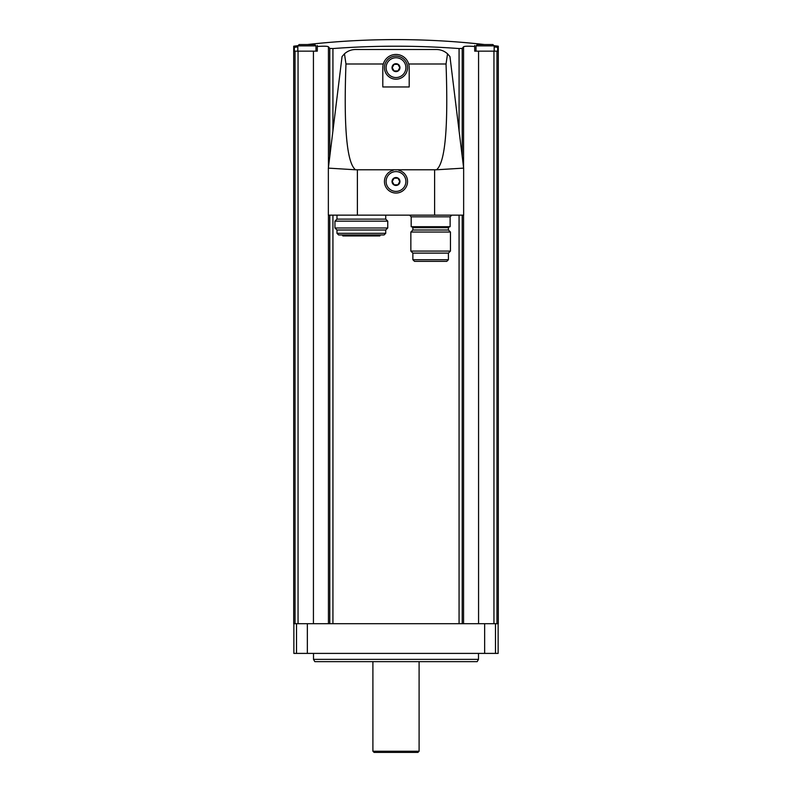 <?xml version="1.0" encoding="UTF-8"?>
<svg xmlns="http://www.w3.org/2000/svg" width="792" height="792" viewBox="0 0 792 792"><rect width="100%" height="100%" fill="white"/><g stroke="black" fill="none" stroke-linecap="round" stroke-linejoin="round"><path stroke-width="1.19" d="M498.138 623.7L498.138 653.4L293.862 653.4L293.862 623.7M494.158 45.679A795.297 795.297 0 0 1 498.297 46.203L498.297 623.7L293.703 623.7L293.703 46.203A795.297 795.297 0 0 1 297.841 45.679M317.295 45.491L317.295 51.153L294.357 51.153L294.357 47.352C293.486 45.827 293.486 45.827 294.357 47.352A794.079 794.079 0 0 1 297.822 46.916M329.779 156.479L329.779 48.441L332.927 48.559L329.779 48.441A791.802 69.013 -90 0 0 328.433 46.787L328.433 167.449M459.073 130.848L459.073 48.559L462.221 48.441L459.073 48.559C417.028 45.421 374.972 45.421 332.927 48.559L332.927 130.848M494.178 46.916A794.079 794.079 0 0 1 497.643 47.352C498.514 45.827 498.514 45.827 497.643 47.352L497.643 51.153L493.951 51.153L493.951 623.7M462.221 156.479L462.221 48.441A791.802 69.013 90 0 1 463.567 46.787C464.478 46.144 468.191 46.035 474.705 46.461L474.705 51.153L493.951 51.153M317.295 46.461C323.809 46.035 327.522 46.144 328.433 46.787M436.491 169.785L463.647 168.122L449.955 56.578L447.539 53.816L446.035 63.994C448.361 127.581 445.183 162.845 436.491 169.785L355.509 169.785C346.817 162.845 343.639 127.581 345.965 63.994L344.461 53.816C347.638 50.995 351.341 49.559 355.588 49.5L436.412 49.5L355.588 49.5M449.955 56.578L447.539 53.816C444.362 50.995 440.659 49.559 436.412 49.5M409.197 86.962L382.803 86.962L382.803 67.647A13.197 13.197 0 0 1 396 54.45A13.197 13.197 0 0 1 409.197 67.647L409.197 86.962M355.509 169.785L328.353 168.122L342.045 56.578L344.461 53.816L342.045 56.578M344.461 53.816L345.965 63.994L383.318 63.994M393.258 170.28A11.553 11.553 0 0 0 386.486 188.05A11.553 11.553 0 0 0 405.514 188.05A11.553 11.553 0 0 0 398.742 170.28M463.647 168.122L463.647 215.157L328.353 215.157L328.353 168.122M396 56.103A11.553 11.553 0 0 1 405.999 73.428A11.553 11.553 0 0 1 386.001 73.428A11.553 11.553 0 0 1 396 56.103M396 171.597A9.9 9.9 0 0 1 404.573 186.447A9.9 9.9 0 0 1 387.427 186.447A9.9 9.9 0 0 1 396 171.597M396 177.537A3.96 3.96 0 0 1 399.821 182.526A3.96 3.96 0 0 1 394.02 184.932A3.96 3.96 0 0 1 396 177.537M394.099 178.2L392.188 181.497L394.099 184.803L397.901 184.803L399.812 181.497L397.901 178.2L394.099 178.2L392.188 181.497L394.099 184.803L397.901 184.803L399.812 181.497L397.901 178.2L394.099 178.2M396 57.747A9.9 9.9 0 0 1 404.573 72.597A9.9 9.9 0 0 1 387.427 72.597A9.9 9.9 0 0 1 396 57.747M396 63.687A3.96 3.96 0 0 1 399.821 68.676A3.96 3.96 0 0 1 394.02 71.082A3.96 3.96 0 0 1 396 63.687M394.099 64.35L392.188 67.647L394.099 70.953L397.901 70.953L399.812 67.647L397.901 64.35L394.099 64.35L392.188 67.647L394.099 70.953L397.901 70.953L399.812 67.647L397.901 64.35L394.099 64.35M450.123 216.81L411.177 216.81L411.177 226.71L450.123 226.71L450.123 216.81L451.767 215.157M448.421 227.7L412.87 227.7L412.87 230.007L448.421 230.007L448.421 227.7L449.41 226.71M450.45 232.036L410.85 232.036L410.85 251.084L450.45 251.084L450.45 232.036L448.421 230.007M450.45 251.084L448.421 253.113L412.87 253.113L410.85 251.084M448.421 253.113L448.421 259.707L446.777 261.36L414.523 261.36L412.87 259.707L448.421 259.707M422.087 261.36L444.51 261.36M416.79 261.36L419.75 261.36M385.724 215.157L385.724 219.117L336.976 219.117L334.947 221.146L334.947 227.987L387.753 227.987L387.753 221.146L334.947 221.146M385.724 219.117L387.753 221.146M387.753 227.987L385.724 230.007L336.976 230.007L334.947 227.987M385.724 230.007L385.724 233.313L384.08 234.957L338.63 234.957L336.976 233.313L385.724 233.313M380.398 234.957L379.833 235.947L342.867 235.947L342.302 234.957M474.705 46.461L474.705 45.491M297.822 51.153L297.822 45.867L299.148 44.55L314.652 44.55L299.148 44.55M476.022 51.153L476.022 45.867L477.348 44.55L492.852 44.55L477.348 44.55M484.595 44.55L492.852 44.55L484.595 44.55A795.297 795.297 0 0 0 307.405 44.55M478.497 659.36L477.18 661.647L314.82 661.647L313.503 659.36L478.497 659.36L478.497 653.4M313.503 659.36L313.503 653.4M419.097 751.232L372.903 751.232L374.072 752.4L417.928 752.4L419.097 751.232L419.097 661.647M295.04 51.153L295.04 623.7M298.049 51.153L298.049 623.7M496.96 51.153L496.96 623.7M478.566 51.153L478.566 623.7M463.567 46.787L463.567 167.449M463.567 215.157L463.567 623.7M462.221 215.157L462.221 623.7M459.073 215.157L459.073 623.7M332.927 215.157L332.927 623.7M329.779 215.157L329.779 623.7M328.433 215.157L328.433 623.7M313.434 51.153L313.434 623.7M446.035 63.994L408.682 63.994M357.39 170.28L357.39 215.157M434.61 170.28L434.61 215.157M297.822 45.867L315.978 45.867L314.652 44.55M476.022 45.867L494.178 45.867L492.852 44.55M296.515 653.4L296.515 623.7M307.355 653.4L307.355 623.7M495.485 653.4L495.485 623.7M484.645 653.4L484.645 623.7M411.177 216.81L409.533 215.157M412.87 227.7L411.88 226.71M412.87 230.007L410.85 232.036M412.87 253.113L412.87 259.707M336.976 215.157L336.976 219.117M336.976 230.007L336.976 233.313M315.978 51.153L315.978 45.867M494.178 51.153L494.178 45.867M372.903 751.232L372.903 661.647"/></g></svg>
